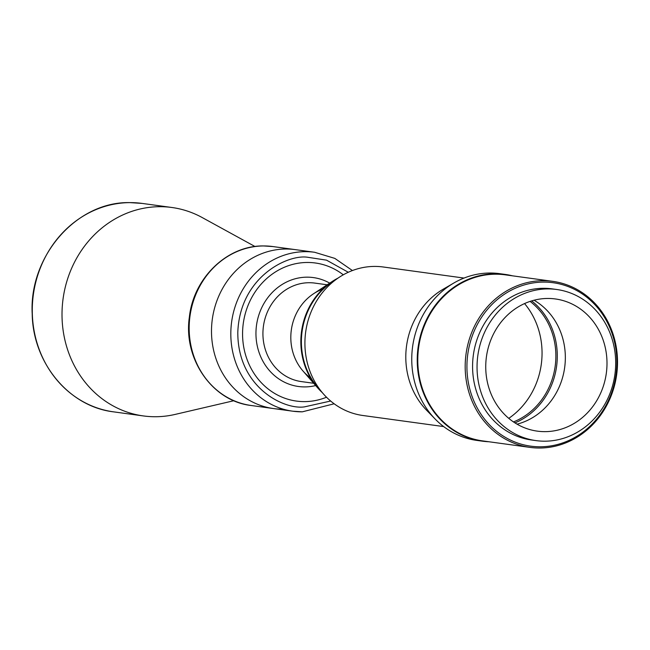 <?xml version="1.0" encoding="UTF-8"?>
<svg xmlns="http://www.w3.org/2000/svg" width="650" height="650" viewBox="0 0 650 650"><rect width="100%" height="100%" fill="white"/><g stroke="black" fill="none" stroke-linecap="round" stroke-linejoin="round"><path stroke-width="0.97" d="M337.911 278.151A68.372 62.026 97.8 0 0 332.077 281.564A68.372 62.026 97.8 0 0 300.852 340.218A68.372 62.026 97.8 0 0 317.525 387.701A68.372 62.026 97.8 0 0 322.229 392.559M335.871 279.638A68.372 62.026 97.8 0 0 301.405 340.291A68.372 62.026 97.8 0 0 320.661 390.577M332.077 281.564L313.511 293.784A49.701 45.086 97.8 0 0 290.818 336.424A49.701 45.086 97.8 0 0 302.941 370.939L317.525 387.701M443.674 426.579L362.871 415.496A74.945 67.99 -82.2 0 1 323.204 393.681L318.069 387.774A68.372 62.026 -82.2 0 1 332.621 281.637L339.154 277.331A74.945 67.99 -82.2 0 1 374.481 266.419A74.945 67.99 -82.2 0 1 383.224 266.988L464.027 278.07M323.204 393.681A74.945 67.99 -82.2 0 1 339.154 277.331M488.832 441.748A84.151 76.343 -82.2 0 1 482.292 441.163L476.816 440.407A84.151 76.343 -82.2 0 1 435.216 419.096L426.701 410.345A74.945 67.99 -82.2 0 1 443.316 289.128L453.879 282.994A84.151 76.343 -82.2 0 1 489.856 273.024A84.151 76.343 -82.2 0 1 499.671 273.666L505.156 274.414A84.151 76.343 -82.2 0 1 512.492 275.827M435.216 419.096A84.151 76.343 -82.2 0 1 453.879 282.994M482.292 441.163A84.151 76.343 -82.2 0 1 417.511 352.812A84.151 76.343 -82.2 0 1 495.341 273.772A84.151 76.343 -82.2 0 1 505.156 274.414M530.083 301.397A68.372 62.026 -82.2 0 1 555.173 366.267A68.372 62.026 -82.2 0 1 513.476 421.923M524.558 303.566A74.945 67.99 -82.2 0 1 508.763 418.348M310.44 377.812A49.701 45.086 -82.2 0 1 291.322 330.037A49.701 45.086 -82.2 0 1 322.587 289.177M307.247 262.47A69.688 63.221 -82.2 0 1 315.38 262.998A69.688 63.221 -82.2 0 1 343.289 274.812A69.688 63.221 97.8 0 0 315.38 262.998A69.688 63.221 97.8 0 0 307.247 262.47A69.688 63.221 97.8 0 0 242.799 327.917A69.688 63.221 97.8 0 0 296.449 401.082A69.688 63.221 -82.2 0 1 242.799 327.917A69.688 63.221 -82.2 0 1 307.247 262.47M326.511 397.223A69.688 63.221 -82.2 0 1 304.574 401.619A69.688 63.221 -82.2 0 1 296.449 401.082A69.688 63.221 97.8 0 0 304.574 401.619A69.688 63.221 97.8 0 0 326.511 397.223M233.886 400.709L175.134 414.416A105.194 95.428 -82.2 0 1 155.61 416.731A105.194 95.428 -82.2 0 1 143.341 415.927A105.194 95.428 -82.2 0 1 62.359 305.492A105.194 95.428 -82.2 0 1 159.64 206.692A105.194 95.428 -82.2 0 1 171.909 207.496A105.194 95.428 -82.2 0 1 202.134 217.514L255.019 246.529M282.864 409.167A80.21 72.759 -82.2 0 1 273.504 408.558A80.21 72.759 -82.2 0 1 211.762 324.35A80.21 72.759 -82.2 0 1 285.935 249.015A80.21 72.759 -82.2 0 1 295.295 249.624A80.21 72.759 97.8 0 0 285.935 249.015A80.21 72.759 97.8 0 0 211.762 324.35A80.21 72.759 97.8 0 0 273.504 408.558L251.176 405.494A80.21 72.759 97.8 0 1 189.434 321.287A80.21 72.759 97.8 0 1 263.608 245.952A80.21 72.759 97.8 0 1 272.967 246.569L263.477 245.944C227.216 245.342 193.497 277.981 189.369 317.078C183.113 358.938 212.379 401.229 251.176 405.494M477.059 365.446A76.261 69.184 -82.2 0 1 556.725 289.494A76.261 69.184 -82.2 0 1 615.672 364.658A76.261 69.184 -82.2 0 1 536.014 440.611A76.261 69.184 -82.2 0 1 477.059 365.446M536.014 440.611L531.538 439.993A76.261 69.184 -82.2 0 1 472.591 364.829A76.261 69.184 -82.2 0 1 552.256 288.884L556.725 289.494M534.032 300.227A66.706 60.515 -82.2 0 1 565.329 358.995A66.706 60.515 -82.2 0 1 517.043 424.166M606.986 364.707A66.706 60.515 -82.2 0 1 537.306 431.137A66.706 60.515 -82.2 0 1 485.753 365.398A66.706 60.515 -82.2 0 1 555.425 298.967A66.706 60.515 -82.2 0 1 606.986 364.707M616.85 364.016A82.485 74.823 97.8 0 0 543.481 282.092A82.485 74.823 97.8 0 0 466.944 364.861A82.485 74.823 97.8 0 0 540.312 446.786A82.485 74.823 97.8 0 0 616.85 364.016M465.197 364.796A83.793 76.017 -82.2 0 1 552.727 281.344A83.793 76.017 -82.2 0 1 617.5 363.935A83.793 76.017 -82.2 0 1 529.969 447.387A83.793 76.017 -82.2 0 1 465.197 364.796M529.969 447.387L482.568 440.887A83.793 76.017 -82.2 0 1 417.796 358.296A83.793 76.017 -82.2 0 1 505.326 274.844L552.727 281.344M531.659 300.893A69.688 63.221 -82.2 0 1 557.278 357.508A69.688 63.221 -82.2 0 1 514.938 422.882M327.169 284.789L314.852 283.099A49.701 45.086 97.8 0 0 309.059 282.717A49.701 45.086 97.8 0 0 263.088 329.404A49.701 45.086 97.8 0 0 301.356 381.582L313.674 383.273M315.664 385.564A54.966 49.863 -82.2 0 1 304.858 386.912A54.966 49.863 -82.2 0 1 255.962 332.329A54.966 49.863 -82.2 0 1 306.963 277.168A54.966 49.863 -82.2 0 1 329.704 283.124M129.903 202.621A105.194 95.428 -82.2 0 1 142.171 203.418L129.87 202.613C76.757 201.305 28.901 255.962 32.208 313.966C32.89 363.058 69.119 406.697 113.604 411.856A105.194 95.428 -82.2 0 1 32.622 301.413A105.194 95.428 -82.2 0 1 129.903 202.621M302.185 411.816A80.21 72.759 -82.2 0 1 292.825 411.206A80.21 72.759 -82.2 0 1 231.083 326.999A80.21 72.759 -82.2 0 1 305.256 251.664A80.21 72.759 -82.2 0 1 314.616 252.273L334.815 258.391L352.422 270.546M330.655 401.026L304.476 406.868C284.497 409.988 237.664 387.806 237.803 332.426C239.793 277.038 287.487 254.321 307.352 257.213L326.544 260.162L348.303 272.269M113.604 411.856L143.341 415.927M314.616 252.273L272.967 246.569M142.171 203.418L171.909 207.496M334.157 403.788L302.315 411.824L292.825 411.206L273.504 408.558"/></g></svg>
